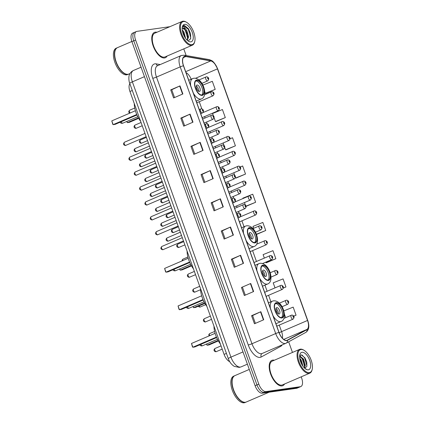 <?xml version="1.0" encoding="UTF-8"?>
<svg xmlns="http://www.w3.org/2000/svg" width="424" height="424" viewBox="0 0 424 424"><rect width="100%" height="100%" fill="white"/><g stroke="black" fill="none" stroke-linecap="round" stroke-linejoin="round"><path stroke-width="0.64" d="M229.713 361.651A8.623 4.129 -113.3 0 1 224.084 354.4L129.956 91.499A8.623 4.129 -113.3 0 1 129.866 83.698M135.065 32.166A8.623 4.129 66.7 0 0 134.546 32.309L132.691 33.104A8.623 4.129 66.7 0 0 131.901 41.621L255.105 385.718A8.623 4.129 66.7 0 0 262.191 393.186L296.615 388.299A8.623 4.129 66.7 0 0 297.134 388.156L298.989 387.361A8.623 4.129 66.7 0 1 298.469 387.504A8.623 4.129 66.7 0 0 298.989 387.361L300.844 386.561A8.623 4.129 66.7 0 0 301.639 378.044L301.204 376.835M169.892 26.686L136.92 31.365A8.623 4.129 66.7 0 0 136.401 31.509A8.623 4.129 66.7 0 0 135.606 40.026L258.81 384.123A8.623 4.129 66.7 0 0 265.896 391.591L264.046 392.391L298.469 387.504L264.046 392.391A8.623 4.129 66.7 0 1 256.96 384.918A8.623 4.129 66.7 0 0 264.046 392.391L262.191 393.186M135.606 40.026L133.756 40.826L256.96 384.918L133.756 40.826A8.623 4.129 66.7 0 1 134.546 32.309A8.623 4.129 66.7 0 0 133.756 40.826L131.901 41.621M281.955 385.925A13.796 6.604 66.7 0 0 282.781 385.692A13.796 6.604 66.7 0 0 284.557 383.996A13.796 6.604 66.7 0 1 282.781 385.692A13.796 6.604 66.7 0 1 281.955 385.925A13.796 6.604 66.7 0 1 270.931 374.805A13.796 6.604 66.7 0 1 271.89 360.347A13.796 6.604 66.7 0 0 270.931 374.805A13.796 6.604 66.7 0 0 281.955 385.925M274.344 360.23A13.796 6.604 66.7 0 0 272.717 360.114A13.796 6.604 66.7 0 0 271.89 360.347A13.796 6.604 66.7 0 1 272.717 360.114A13.796 6.604 66.7 0 1 274.344 360.23M164.528 57.956A13.796 6.604 66.7 0 0 165.355 57.728A13.796 6.604 66.7 0 0 167.125 56.026A13.796 6.604 66.7 0 1 165.355 57.728A13.796 6.604 66.7 0 1 164.528 57.956A13.796 6.604 66.7 0 1 153.504 46.836A13.796 6.604 66.7 0 1 154.463 32.378A13.796 6.604 66.7 0 0 153.504 46.836A13.796 6.604 66.7 0 0 164.528 57.956M156.912 32.266A13.796 6.604 66.7 0 0 155.29 32.15A13.796 6.604 66.7 0 0 154.463 32.378A13.796 6.604 66.7 0 1 155.29 32.15A13.796 6.604 66.7 0 1 156.912 32.266M286.598 340.398A9.196 4.404 -113.3 0 1 279.04 332.432L183.555 65.757A9.196 4.404 -113.3 0 1 184.403 56.673A9.196 4.404 -113.3 0 1 185.781 56.54L210.733 60.918A9.196 4.404 -113.3 0 1 217.464 68.868L307.548 320.464A9.196 4.404 -113.3 0 1 306.886 329.464L287.329 340.159A9.196 4.404 -113.3 0 1 287.149 340.244A9.196 4.404 -113.3 0 1 286.598 340.398M286.677 340.615A9.429 4.51 66.7 0 0 287.424 340.366L306.981 329.671A9.429 4.51 66.7 0 0 307.665 320.449L217.576 68.852A9.429 4.51 66.7 0 0 210.675 60.706L185.723 56.328A9.429 4.51 66.7 0 0 183.444 65.773L278.928 332.448A9.429 4.51 66.7 0 0 286.677 340.615M170.713 89.877L171.731 89.734L179.988 85.892L170.713 89.877L173.602 97.944L182.877 93.958L179.988 85.892M180.82 118.105L181.838 117.962L190.095 114.12L180.82 118.105L183.709 126.172L192.984 122.186L190.095 114.12M194.743 153.997L191.94 146.174L200.202 142.347L190.927 146.333L193.816 154.394L203.085 150.409L200.202 142.347M191.945 146.19L190.927 146.333M204.845 182.225L202.047 174.402L210.309 170.575L201.034 174.561L203.923 182.622L213.193 178.637L210.309 170.575M202.052 174.412L201.034 174.561M251.57 315.689L252.582 315.546L260.839 311.704L251.57 315.689L254.453 323.756L263.728 319.77L260.839 311.704M241.463 287.467L250.732 283.481L241.463 287.467L244.346 295.528L253.621 291.542L250.732 283.481M231.356 259.239L232.368 259.096L240.625 255.253L231.356 259.239L234.244 267.3L243.514 263.32L240.625 255.253M225.059 238.68L222.261 230.852L230.518 227.026L221.249 231.011L224.137 239.078L233.407 235.092L230.518 227.026M222.266 230.868L221.249 231.011M214.952 210.452L212.154 202.63L220.411 198.798L211.141 202.783L214.03 210.85L223.3 206.864L220.411 198.798M212.159 202.64L211.141 202.783M265.896 391.591L300.325 386.704A8.623 4.129 66.7 0 0 300.844 386.561M292.47 352.439L288.659 341.797M186.168 55.549L183.778 48.871M226.13 149.773L235.415 145.824L232.527 137.758L230.052 138.754M216.023 121.545L225.308 117.596L222.42 109.53L212.572 113.494L213.399 115.8M205.916 93.317L215.201 89.369L212.318 81.307L202.858 85.107M256.478 234.483L265.737 230.502L262.848 222.436L252.996 226.4L253.674 228.282M266.558 262.679L275.844 258.73L272.955 250.663L263.103 254.628L264.338 258.068M283.354 288.071L285.951 286.958L283.062 278.891L273.21 282.85L275.001 287.854M293.678 316.203L296.058 315.18L293.17 307.119L283.799 310.887M236.237 177.995L245.523 174.052L242.634 165.985L240.159 166.982M246.344 206.223L255.63 202.274L252.741 194.213L242.888 198.172L243.005 198.501M232.368 259.08L235.166 266.903M242.475 287.308L245.273 295.131M252.577 315.536L255.381 323.358M181.832 117.946L184.636 125.774M171.725 89.724L174.529 97.547M245.989 206.234L246.45 206.223M244.463 202.566L245.39 205.158M255.63 202.274L245.968 206.159M265.737 230.502L256.393 234.26M265.795 262.138L265.991 262.689L266.664 262.673M275.844 258.73L265.991 262.689M285.951 286.958L283.365 287.997M284.425 314.163L285.665 317.64M296.058 315.18L293.647 316.15M235.431 177.333L235.67 178.011L236.343 177.995M233.799 172.78L234.726 175.372M245.523 174.052L235.67 178.011M224.762 147.547L225.563 149.783L226.236 149.767M223.135 142.994L224.063 145.586M235.415 145.824L225.563 149.783M214.099 117.761L215.461 121.556L216.129 121.54M225.308 117.596L215.461 121.556M204.723 91.579L205.354 93.333L206.022 93.317M215.201 89.369L205.354 93.333M301.014 349.503A12.36 5.915 66.7 0 0 299.137 361.916A12.36 5.915 66.7 0 0 309.292 372.622A12.36 5.915 66.7 0 0 312.207 369.309A12.36 5.915 66.7 0 0 304.029 350.272A12.36 5.915 66.7 0 0 301.014 349.503M304.029 350.272L303.51 349.97A12.932 6.19 66.7 0 0 300.362 349.164A12.932 6.19 66.7 0 0 299.583 349.381A12.932 6.19 66.7 0 0 298.687 362.933A12.932 6.19 66.7 0 0 309.022 373.359A12.932 6.19 66.7 0 0 309.796 373.147A12.932 6.19 66.7 0 0 312.075 369.892L312.207 369.309M299.583 349.381L272.229 361.137A12.932 6.19 66.7 0 0 271.334 374.694A12.932 6.19 66.7 0 0 281.669 385.114A12.932 6.19 66.7 0 0 282.442 384.902L309.796 373.147M249.275 369.442L234.923 375.611A14.368 6.879 66.7 0 0 232.394 379.226A14.368 6.879 66.7 0 0 241.908 401.358A14.368 6.879 66.7 0 0 245.406 402.254A14.368 6.879 66.7 0 0 246.27 402.01L269.081 392.211M232.379 379.3A14.225 6.811 66.7 0 0 232.357 379.369A14.225 6.811 66.7 0 0 241.775 401.284A14.225 6.811 66.7 0 0 241.839 401.321M234.806 375.664A14.368 6.879 66.7 0 0 234.689 375.712A14.368 6.879 66.7 0 0 233.693 390.769A14.368 6.879 66.7 0 0 245.178 402.35A14.368 6.879 66.7 0 0 246.037 402.111A14.368 6.879 66.7 0 0 246.153 402.058M234.689 375.712L233.645 376.157A14.368 6.879 66.7 0 0 232.649 391.219A14.368 6.879 66.7 0 0 244.134 402.8A14.368 6.879 66.7 0 0 244.993 402.562L246.037 402.111M299.715 358.142L301.204 360.045L302.996 366.32M299.895 359.229L302.111 363.993L302.349 365.361M299.736 356.319L300.081 356.234L303.52 359.049L305.312 365.292L304.527 368.106M299.62 356.473L302.943 359.298L304.427 362.997L304.734 365.541L304.268 367.841M304.57 368.143A6.498 3.111 66.7 0 0 305.01 368.138L306.881 366.288L306.775 362.128L304.92 357.766L301.088 354.814L299.747 355.667M308.29 369.829A9.37 4.484 66.7 0 0 309.716 360.416A9.37 4.484 66.7 0 0 302.015 352.296A9.37 4.484 66.7 0 0 299.805 354.814A9.37 4.484 66.7 0 0 306.011 369.246A9.37 4.484 66.7 0 0 308.29 369.829M305.386 368.832L306.208 369.055L305.301 368.769M302.015 354.994L304.644 357.914L306.944 366.039M299.641 355.953L300.044 356.234M300.685 356.807L302.323 358.911L304.633 366.67M300.075 360.018L301.957 364.698M304.819 357.612L306.812 362.297M299.726 355.704L300.51 356.25M302.582 358.736L304.48 363.225M300.261 359.732L302.158 364.221M281.669 317.592A7.759 3.715 66.7 0 0 282.135 317.459A7.759 3.715 66.7 0 0 282.67 309.329A7.759 3.715 66.7 0 0 276.469 303.075A7.759 3.715 66.7 0 0 276.003 303.202A7.759 3.715 66.7 0 0 275.468 311.338A7.759 3.715 66.7 0 0 281.669 317.592M281.51 317.608A7.759 3.715 66.7 0 0 281.324 309.366A7.759 3.715 66.7 0 0 275.468 303.558M213.961 326.12A16.812 8.045 66.7 0 0 220.321 343.885M216.653 337.568L194.796 346.959L192.835 347.235L192.459 346.859L191.489 343.472L192.835 347.235L216.447 337.091M191.489 343.472L215.101 333.328M206.61 343.975L207.055 345.221L218.106 340.472M206.403 344.065L207.055 345.221L209.016 344.94L218.365 340.923M279.066 314.057A3.45 1.648 66.7 0 0 279.273 313.999A3.45 1.648 66.7 0 0 279.511 310.384A3.45 1.648 66.7 0 0 276.755 307.607A3.45 1.648 66.7 0 0 276.549 307.665A3.45 1.648 66.7 0 0 276.31 311.28A3.45 1.648 66.7 0 0 279.066 314.057M278.25 313.855A3.45 1.648 66.7 0 0 275.95 308.502M275.939 309.955A4.6 2.2 -113.3 0 1 277.19 312.864M276.183 310.935A4.023 1.924 -113.3 0 1 276.644 312.011M268.233 280.063A7.759 3.715 66.7 0 0 268.694 279.935A7.759 3.715 66.7 0 0 269.235 271.8A7.759 3.715 66.7 0 0 263.034 265.546A7.759 3.715 66.7 0 0 262.567 265.678A7.759 3.715 66.7 0 0 262.027 273.809A7.759 3.715 66.7 0 0 268.233 280.063M268.074 280.079A7.759 3.715 66.7 0 0 267.883 271.837A7.759 3.715 66.7 0 0 262.032 266.028M200.526 288.596A16.812 8.045 66.7 0 0 206.886 306.361M203.218 300.038L181.361 309.43L179.4 309.711L179.023 309.329L178.054 305.948L179.4 309.711L203.011 299.561M178.054 305.948L201.66 295.798M193.174 306.451L193.62 307.692L204.67 302.943M192.968 306.536L193.62 307.692L195.581 307.411L204.924 303.393M265.625 276.528A3.45 1.648 66.7 0 0 265.832 276.469A3.45 1.648 66.7 0 0 266.076 272.86A3.45 1.648 66.7 0 0 263.32 270.077A3.45 1.648 66.7 0 0 263.113 270.136A3.45 1.648 66.7 0 0 262.869 273.75A3.45 1.648 66.7 0 0 265.625 276.528M264.809 276.331A3.45 1.648 66.7 0 0 262.509 270.973M262.498 272.425A4.6 2.2 -113.3 0 1 263.749 275.34M262.748 273.411A4.023 1.924 -113.3 0 1 263.209 274.482M254.792 242.533A7.759 3.715 66.7 0 0 255.259 242.406A7.759 3.715 66.7 0 0 255.799 234.276A7.759 3.715 66.7 0 0 249.598 228.017A7.759 3.715 66.7 0 0 249.132 228.149A7.759 3.715 66.7 0 0 248.591 236.279A7.759 3.715 66.7 0 0 254.792 242.533M254.633 242.549A7.759 3.715 66.7 0 0 254.448 234.308A7.759 3.715 66.7 0 0 248.597 228.499M187.085 251.066A16.812 8.045 66.7 0 0 193.45 268.832M189.777 262.509L167.925 271.906L165.964 272.181L165.588 271.805L164.618 268.418L165.964 272.181L189.576 262.032M164.618 268.418L188.224 258.269M179.739 268.922L180.184 270.162L191.229 265.413M179.527 269.012L180.184 270.162L182.14 269.887L191.489 265.869M252.19 239.004A3.45 1.648 66.7 0 0 252.397 238.945A3.45 1.648 66.7 0 0 252.635 235.331A3.45 1.648 66.7 0 0 249.879 232.548A3.45 1.648 66.7 0 0 249.672 232.606A3.45 1.648 66.7 0 0 249.434 236.221A3.45 1.648 66.7 0 0 252.19 239.004M251.374 238.802A3.45 1.648 66.7 0 0 249.073 233.449M249.063 234.896A4.6 2.2 -113.3 0 1 250.314 237.811M249.312 235.882A4.023 1.924 -113.3 0 1 249.773 236.952M201.972 95.002A7.759 3.715 66.7 0 0 202.434 94.875A7.759 3.715 66.7 0 0 202.974 86.745A7.759 3.715 66.7 0 0 196.773 80.486A7.759 3.715 66.7 0 0 196.307 80.618A7.759 3.715 66.7 0 0 195.766 88.748A7.759 3.715 66.7 0 0 201.972 95.002M201.813 95.018A7.759 3.715 66.7 0 0 201.623 86.777A7.759 3.715 66.7 0 0 195.771 80.968M134.265 103.535A16.812 8.045 66.7 0 0 140.625 121.301M136.957 114.978L115.1 124.37L113.139 124.651L112.763 124.274L111.793 120.888L113.139 124.651L136.751 114.501M111.793 120.888L135.399 110.738M126.914 121.391L127.359 122.631L138.41 117.883M126.707 121.481L127.359 122.631L129.32 122.356L138.664 118.338M199.365 91.473A3.45 1.648 66.7 0 0 199.572 91.414A3.45 1.648 66.7 0 0 199.815 87.8A3.45 1.648 66.7 0 0 197.059 85.017A3.45 1.648 66.7 0 0 196.853 85.076A3.45 1.648 66.7 0 0 196.609 88.69A3.45 1.648 66.7 0 0 199.365 91.473M198.549 91.271A3.45 1.648 66.7 0 0 196.248 85.918M196.238 87.365A4.6 2.2 -113.3 0 1 197.489 90.28M196.487 88.351A4.023 1.924 -113.3 0 1 196.948 89.422M183.587 21.539A12.36 5.915 66.7 0 0 181.705 33.952A12.36 5.915 66.7 0 0 191.865 44.658A12.36 5.915 66.7 0 0 194.78 41.34A12.36 5.915 66.7 0 0 186.597 22.308A12.36 5.915 66.7 0 0 183.587 21.539M186.597 22.308L186.083 22.006A12.932 6.19 66.7 0 0 182.929 21.2A12.932 6.19 66.7 0 0 182.156 21.417A12.932 6.19 66.7 0 0 181.255 34.969A12.932 6.19 66.7 0 0 191.595 45.395A12.932 6.19 66.7 0 0 192.369 45.177A12.932 6.19 66.7 0 0 194.643 41.923L194.78 41.34M182.156 21.417L154.802 33.173A12.932 6.19 66.7 0 0 153.901 46.725A12.932 6.19 66.7 0 0 164.242 57.15A12.932 6.19 66.7 0 0 165.016 56.933L192.369 45.177M131.848 41.473L117.49 47.642A14.368 6.879 66.7 0 0 114.962 51.262A14.368 6.879 66.7 0 0 124.476 73.394A14.368 6.879 66.7 0 0 127.979 74.285A14.368 6.879 66.7 0 0 128.838 74.046L130.02 73.538M114.946 51.331A14.225 6.811 66.7 0 0 114.931 51.405A14.225 6.811 66.7 0 0 124.349 73.315A14.225 6.811 66.7 0 0 124.412 73.352M117.379 47.695A14.368 6.879 66.7 0 0 117.263 47.742A14.368 6.879 66.7 0 0 116.261 62.805A14.368 6.879 66.7 0 0 127.746 74.386A14.368 6.879 66.7 0 0 128.61 74.147A14.368 6.879 66.7 0 0 128.721 74.094M117.263 47.742L116.218 48.193A14.368 6.879 66.7 0 0 115.217 63.25A14.368 6.879 66.7 0 0 126.702 74.836A14.368 6.879 66.7 0 0 127.566 74.592L128.61 74.147M182.246 29.839L183.952 32.001L185.633 38.452M182.442 31.159L183.221 32.319L184.843 37.264M187.281 40.306L188.585 37.026L186.899 30.735L185.754 29.129L183.232 28.016L182.188 28.652M182.659 28.217L185.792 30.459L187.556 34.646L187.848 37.339L187.064 40.105M188.542 40.667L190.699 38.558L190.593 33.793L188.463 28.768L184.403 25.461L183.656 25.626L182.283 27.332M190.864 41.865A9.37 4.484 66.7 0 0 192.289 32.452A9.37 4.484 66.7 0 0 184.588 24.332A9.37 4.484 66.7 0 0 182.378 26.845A9.37 4.484 66.7 0 0 188.579 41.282A9.37 4.484 66.7 0 0 190.864 41.865M182.14 27.862C182.362 26.866 182.882 26.505 183.687 26.776L185.754 29.129M183.502 25.7L188.32 29.298L190.668 37.434L190.508 39.098M183.756 28.408L185.378 30.565L187.726 38.515M182.712 32.309L184.292 36.305M188.357 28.615L190.609 33.862M185.638 30.226L187.615 34.922M182.691 31.493L184.673 36.188M226.427 353.393L224.084 354.4M132.299 90.492L129.956 91.499M144.446 76.659L132.368 81.853A5.745 0.652 160.3 0 0 129.755 83.39C128.742 81.45 128.525 76.013 129.458 74.703C130.221 72.753 131.546 71.354 133.428 70.495A11.496 5.501 66.7 0 0 132.368 81.853L230.932 357.125A11.496 5.501 66.7 0 0 240.376 367.083A11.496 5.501 66.7 0 0 241.065 366.893L247.388 364.174M243.01 351.936L230.932 357.125A5.745 0.652 160.3 0 0 228.319 358.667L129.755 83.39M296.615 388.299L300.325 386.704M255.105 385.718L258.81 384.123M282.204 344.876A14.368 6.879 -113.3 0 1 280.746 346.323L261.195 357.019A14.368 6.879 -113.3 0 1 248.241 344.945L152.757 78.27A2.873 0.323 160.3 0 0 156.477 77.078L251.957 343.753A11.496 5.501 66.7 0 0 261.407 353.711A11.496 5.501 66.7 0 0 262.096 353.515L285.834 343.313A11.496 5.501 -113.3 0 1 285.145 343.509A11.496 5.501 -113.3 0 1 275.695 333.55A2.873 0.323 -19.7 0 1 278.928 332.448M152.757 78.27A14.368 6.879 -113.3 0 1 154.94 63.839A14.368 6.879 -113.3 0 1 156.228 63.87L160.214 64.57M157.532 65.72A11.496 5.501 66.7 0 0 156.477 77.078L180.211 66.875A11.496 5.501 -113.3 0 1 181.271 55.518L157.532 65.72M306.981 329.671A2.873 2.523 -118.7 0 1 305.799 332.421L286.248 343.111A2.873 2.523 -118.7 0 1 286.057 343.207A11.496 5.501 -113.3 0 1 285.834 343.313L286.248 343.111A2.873 2.523 -118.7 0 0 287.424 340.366M305.799 332.421C309.017 330.089 309.668 326.114 307.75 320.496A2.873 0.323 160.3 0 0 307.665 320.449M217.576 68.852A2.873 0.323 -19.7 0 1 217.666 68.895L214.422 63.091C212.832 61.724 213.585 61.125 209.143 59.583L184.191 55.205L181.271 55.518M210.675 60.706A2.873 2.406 -80 0 0 209.143 59.583M185.723 56.328A2.873 2.406 -80 0 0 184.191 55.205M183.444 65.773A2.873 0.323 160.3 0 0 180.211 66.875L275.695 333.55L251.957 343.753A2.873 0.323 160.3 0 1 248.241 344.945M280.746 346.323A2.873 2.523 61.3 0 1 280.513 345.602M261.195 357.019A2.873 2.523 61.3 0 1 262.117 353.51M157.755 65.625A2.873 2.406 100 0 1 156.228 63.87M217.464 68.868L195.575 78.276M191.192 79.219A9.196 4.404 66.7 0 0 185.977 72.515M210.733 60.918L185.68 71.688M185.781 56.54L183.359 57.579M287.329 340.159L286.963 340.318M306.886 329.464L283.736 339.412M282.4 338.193A9.196 4.404 66.7 0 0 281.589 331.626L279.246 325.091M307.548 320.464L281.589 331.626A5.173 0.583 160.3 0 0 279.236 332.962M270.909 301.798L268.583 295.305M267.125 291.24L264.947 285.145M256.462 261.454L252.587 250.626M244.033 226.739L241.924 220.84M239.163 213.139L238.548 211.412M237.09 207.347L236.587 205.947M233.831 198.247L233.211 196.519M231.758 192.454L231.255 191.054M228.499 183.353L227.879 181.626M226.427 177.561L225.923 176.161M223.167 168.461L222.547 166.733M221.089 162.668L220.591 161.268M217.835 153.567L217.215 151.84M215.758 147.775L215.26 146.375M212.504 138.674L211.883 136.947M210.426 132.882L209.928 131.482M207.166 123.782L206.552 122.054M205.094 117.989L204.596 116.589M201.835 108.888L199.264 101.696M220.109 198.936L222.992 206.997M230.216 227.163L233.099 235.225M240.323 255.391L243.206 263.447M250.43 283.614L253.314 291.675M260.532 311.841L263.421 319.903M210.002 170.708L212.89 178.769M199.895 142.48L202.783 150.541M189.788 114.257L192.676 122.319M179.681 86.03L182.569 94.091M276.326 302.672A8.188 3.922 66.7 0 0 275.081 310.898A8.188 3.922 66.7 0 0 281.812 317.995A8.188 3.922 66.7 0 0 283.057 309.769A8.188 3.922 66.7 0 0 276.326 302.672M275.923 323.729L281.117 321.493A11.066 5.295 -113.3 0 1 280.455 321.678A11.066 5.295 -113.3 0 1 273.098 315.843M270.38 308.237A11.066 5.295 -113.3 0 1 272.383 301.162L273.602 300.823C282.713 300.155 288.352 318.853 281.117 321.493M202.672 345.65A2.3 1.102 -113.3 0 1 202.55 345.724A2.3 1.102 -113.3 0 1 202.412 345.761A2.3 1.102 -113.3 0 1 200.796 344.383M262.891 265.143A8.188 3.922 66.7 0 0 261.645 273.369A8.188 3.922 66.7 0 0 268.376 280.465A8.188 3.922 66.7 0 0 269.622 272.24A8.188 3.922 66.7 0 0 262.891 265.143M262.488 286.2L267.682 283.969A11.066 5.295 -113.3 0 1 267.019 284.149A11.066 5.295 -113.3 0 1 259.663 278.314M256.939 270.713A11.066 5.295 -113.3 0 1 258.947 263.638L260.166 263.293C269.272 262.626 274.916 281.324 267.682 283.969M189.237 308.121A2.3 1.102 -113.3 0 1 189.115 308.195A2.3 1.102 -113.3 0 1 188.977 308.232A2.3 1.102 -113.3 0 1 187.355 306.854M249.45 227.614A8.188 3.922 66.7 0 0 248.204 235.845A8.188 3.922 66.7 0 0 254.941 242.941A8.188 3.922 66.7 0 0 256.181 234.711A8.188 3.922 66.7 0 0 249.45 227.614M249.047 248.671L254.246 246.439A11.066 5.295 -113.3 0 1 253.584 246.625A11.066 5.295 -113.3 0 1 246.227 240.784M243.503 233.184A11.066 5.295 -113.3 0 1 245.507 226.109L246.731 225.769C255.836 225.096 261.476 243.795 254.246 246.439M175.801 270.591A2.3 1.102 -113.3 0 1 175.679 270.666A2.3 1.102 -113.3 0 1 175.541 270.703A2.3 1.102 -113.3 0 1 173.919 269.325M196.63 80.083A8.188 3.922 66.7 0 0 195.385 88.314A8.188 3.922 66.7 0 0 202.116 95.405A8.188 3.922 66.7 0 0 203.361 87.18A8.188 3.922 66.7 0 0 196.63 80.083M196.227 101.14L201.421 98.909A11.066 5.295 -113.3 0 1 200.759 99.094A11.066 5.295 -113.3 0 1 193.402 93.254M190.678 85.653A11.066 5.295 -113.3 0 1 192.682 78.578L193.906 78.233C203.011 77.566 208.656 96.264 201.421 98.909M122.976 123.061A2.3 1.102 -113.3 0 1 122.854 123.135A2.3 1.102 -113.3 0 1 122.716 123.172A2.3 1.102 -113.3 0 1 121.094 121.794M161.878 246.461A1.723 0.827 66.7 0 0 161.777 246.487A1.723 0.827 66.7 0 0 161.655 248.294A1.723 0.827 66.7 0 0 163.033 249.683A1.723 0.827 66.7 0 0 163.139 249.657A1.723 0.827 66.7 0 0 163.229 249.603M238.044 217.931L239.804 217.173A2.157 1.034 -113.3 0 1 239.677 217.21A2.157 1.034 -113.3 0 1 237.954 215.472A2.157 1.034 -113.3 0 1 238.103 213.214A2.157 1.034 -113.3 0 1 238.235 213.177M240.355 215.366A0.721 0.345 66.7 0 0 240.466 214.645A0.721 0.345 66.7 0 0 239.873 214.025A0.721 0.345 66.7 0 0 239.767 214.745A0.721 0.345 66.7 0 0 240.355 215.366M156.546 231.568A1.723 0.827 66.7 0 0 156.445 231.594A1.723 0.827 66.7 0 0 156.323 233.401A1.723 0.827 66.7 0 0 157.702 234.79A1.723 0.827 66.7 0 0 157.808 234.763A1.723 0.827 66.7 0 0 157.898 234.711M232.712 203.038L234.472 202.28A2.157 1.034 -113.3 0 1 234.345 202.317A2.157 1.034 -113.3 0 1 232.622 200.578A2.157 1.034 -113.3 0 1 232.771 198.321A2.157 1.034 -113.3 0 1 232.903 198.284M235.023 200.472A0.721 0.345 66.7 0 0 235.129 199.752A0.721 0.345 66.7 0 0 234.541 199.132A0.721 0.345 66.7 0 0 234.43 199.852A0.721 0.345 66.7 0 0 235.023 200.472M151.214 216.675A1.723 0.827 66.7 0 0 151.114 216.701A1.723 0.827 66.7 0 0 150.992 218.508A1.723 0.827 66.7 0 0 152.37 219.897A1.723 0.827 66.7 0 0 152.476 219.871A1.723 0.827 66.7 0 0 152.566 219.818M227.381 188.145L229.14 187.387A2.157 1.034 -113.3 0 1 229.013 187.424A2.157 1.034 -113.3 0 1 227.291 185.686A2.157 1.034 -113.3 0 1 227.439 183.428A2.157 1.034 -113.3 0 1 227.566 183.391M229.691 185.585A0.721 0.345 66.7 0 0 229.797 184.859A0.721 0.345 66.7 0 0 229.209 184.239A0.721 0.345 66.7 0 0 229.098 184.959A0.721 0.345 66.7 0 0 229.691 185.585M145.882 201.782A1.723 0.827 66.7 0 0 145.777 201.808A1.723 0.827 66.7 0 0 145.66 203.615A1.723 0.827 66.7 0 0 147.038 205.004A1.723 0.827 66.7 0 0 147.139 204.978A1.723 0.827 66.7 0 0 147.234 204.924M222.043 173.252L223.808 172.494A2.157 1.034 -113.3 0 1 223.681 172.531A2.157 1.034 -113.3 0 1 221.959 170.793A2.157 1.034 -113.3 0 1 222.107 168.535A2.157 1.034 -113.3 0 1 222.234 168.498M224.36 170.692A0.721 0.345 66.7 0 0 224.466 169.966A0.721 0.345 66.7 0 0 223.877 169.346A0.721 0.345 66.7 0 0 223.766 170.066A0.721 0.345 66.7 0 0 224.36 170.692M140.551 186.889A1.723 0.827 66.7 0 0 140.445 186.915A1.723 0.827 66.7 0 0 140.328 188.722A1.723 0.827 66.7 0 0 141.706 190.111A1.723 0.827 66.7 0 0 141.807 190.084A1.723 0.827 66.7 0 0 141.902 190.032M216.712 158.359L218.477 157.601A2.157 1.034 -113.3 0 1 218.349 157.638A2.157 1.034 -113.3 0 1 216.627 155.899A2.157 1.034 -113.3 0 1 216.775 153.642A2.157 1.034 -113.3 0 1 216.903 153.605M219.023 155.799A0.721 0.345 66.7 0 0 219.134 155.073A0.721 0.345 66.7 0 0 218.546 154.453A0.721 0.345 66.7 0 0 218.434 155.173A0.721 0.345 66.7 0 0 219.023 155.799M135.219 171.996A1.723 0.827 66.7 0 0 135.113 172.022A1.723 0.827 66.7 0 0 134.996 173.829A1.723 0.827 66.7 0 0 136.374 175.223A1.723 0.827 66.7 0 0 136.475 175.192A1.723 0.827 66.7 0 0 136.57 175.138M211.38 143.466L213.145 142.708A2.157 1.034 -113.3 0 1 213.012 142.745A2.157 1.034 -113.3 0 1 211.29 141.007A2.157 1.034 -113.3 0 1 211.444 138.749A2.157 1.034 -113.3 0 1 211.571 138.712M213.691 140.906A0.721 0.345 66.7 0 0 213.802 140.18A0.721 0.345 66.7 0 0 213.214 139.56A0.721 0.345 66.7 0 0 213.102 140.28A0.721 0.345 66.7 0 0 213.691 140.906M129.887 157.103A1.723 0.827 66.7 0 0 129.781 157.129A1.723 0.827 66.7 0 0 129.665 158.936A1.723 0.827 66.7 0 0 131.043 160.33A1.723 0.827 66.7 0 0 131.143 160.298A1.723 0.827 66.7 0 0 131.233 160.246M206.048 128.573L207.813 127.815A2.157 1.034 -113.3 0 1 207.681 127.852A2.157 1.034 -113.3 0 1 205.958 126.114A2.157 1.034 -113.3 0 1 206.112 123.856A2.157 1.034 -113.3 0 1 206.239 123.819M208.359 126.013A0.721 0.345 66.7 0 0 208.47 125.287A0.721 0.345 66.7 0 0 207.877 124.667A0.721 0.345 66.7 0 0 207.771 125.387A0.721 0.345 66.7 0 0 208.359 126.013M124.555 142.21A1.723 0.827 66.7 0 0 124.449 142.236A1.723 0.827 66.7 0 0 124.327 144.043A1.723 0.827 66.7 0 0 125.705 145.437A1.723 0.827 66.7 0 0 125.811 145.406A1.723 0.827 66.7 0 0 125.902 145.353M200.716 113.68L202.481 112.922A2.157 1.034 -113.3 0 1 202.349 112.959A2.157 1.034 -113.3 0 1 200.626 111.221A2.157 1.034 -113.3 0 1 200.775 108.963A2.157 1.034 -113.3 0 1 200.907 108.926M203.027 111.12A0.721 0.345 66.7 0 0 203.138 110.394A0.721 0.345 66.7 0 0 202.545 109.774A0.721 0.345 66.7 0 0 202.439 110.494A0.721 0.345 66.7 0 0 203.027 111.12M167.162 237.885A1.723 0.827 66.7 0 0 167.061 237.912A1.723 0.827 66.7 0 0 166.939 239.719A1.723 0.827 66.7 0 0 168.317 241.113A1.723 0.827 66.7 0 0 168.423 241.081A1.723 0.827 66.7 0 0 168.513 241.028M236.089 212.466L245.088 208.597A2.157 1.034 -113.3 0 1 244.961 208.635A2.157 1.034 -113.3 0 1 243.238 206.896A2.157 1.034 -113.3 0 1 243.387 204.638A2.157 1.034 -113.3 0 1 243.514 204.601M245.157 205.449A0.721 0.345 66.7 0 0 245.046 206.17A0.721 0.345 66.7 0 0 245.639 206.795A0.721 0.345 66.7 0 0 245.745 206.069A0.721 0.345 66.7 0 0 245.157 205.449M161.83 222.992A1.723 0.827 66.7 0 0 161.73 223.019A1.723 0.827 66.7 0 0 161.608 224.826A1.723 0.827 66.7 0 0 162.986 226.22A1.723 0.827 66.7 0 0 163.086 226.188A1.723 0.827 66.7 0 0 163.182 226.135M230.757 197.573L239.756 193.704A2.157 1.034 -113.3 0 1 239.629 193.742A2.157 1.034 -113.3 0 1 237.906 192.003A2.157 1.034 -113.3 0 1 238.055 189.745A2.157 1.034 -113.3 0 1 238.182 189.708M239.825 190.556A0.721 0.345 66.7 0 0 239.714 191.277A0.721 0.345 66.7 0 0 240.307 191.902A0.721 0.345 66.7 0 0 240.413 191.176A0.721 0.345 66.7 0 0 239.825 190.556M156.498 208.099A1.723 0.827 66.7 0 0 156.392 208.126A1.723 0.827 66.7 0 0 156.276 209.933A1.723 0.827 66.7 0 0 157.654 211.327A1.723 0.827 66.7 0 0 157.755 211.295A1.723 0.827 66.7 0 0 157.85 211.242M225.42 182.68L234.424 178.811A2.157 1.034 -113.3 0 1 234.297 178.849A2.157 1.034 -113.3 0 1 232.575 177.11A2.157 1.034 -113.3 0 1 232.723 174.852A2.157 1.034 -113.3 0 1 232.85 174.815M234.493 175.663A0.721 0.345 66.7 0 0 234.382 176.384A0.721 0.345 66.7 0 0 234.97 177.009A0.721 0.345 66.7 0 0 235.082 176.283A0.721 0.345 66.7 0 0 234.493 175.663M151.167 193.206A1.723 0.827 66.7 0 0 151.061 193.233A1.723 0.827 66.7 0 0 150.944 195.04A1.723 0.827 66.7 0 0 152.322 196.434A1.723 0.827 66.7 0 0 152.423 196.402A1.723 0.827 66.7 0 0 152.518 196.349M220.088 167.787L229.093 163.918A2.157 1.034 -113.3 0 1 228.96 163.956A2.157 1.034 -113.3 0 1 227.238 162.217A2.157 1.034 -113.3 0 1 227.391 159.959A2.157 1.034 -113.3 0 1 227.518 159.922M229.161 160.77A0.721 0.345 66.7 0 0 229.05 161.491A0.721 0.345 66.7 0 0 229.638 162.116A0.721 0.345 66.7 0 0 229.75 161.396A0.721 0.345 66.7 0 0 229.161 160.77M145.835 178.313A1.723 0.827 66.7 0 0 145.729 178.34A1.723 0.827 66.7 0 0 145.612 180.147A1.723 0.827 66.7 0 0 146.99 181.541A1.723 0.827 66.7 0 0 147.091 181.509A1.723 0.827 66.7 0 0 147.181 181.456M214.756 152.9L223.761 149.031A2.157 1.034 -113.3 0 1 223.628 149.062A2.157 1.034 -113.3 0 1 221.906 147.324A2.157 1.034 -113.3 0 1 222.059 145.066A2.157 1.034 -113.3 0 1 222.187 145.029M223.824 145.877A0.721 0.345 66.7 0 0 223.718 146.598A0.721 0.345 66.7 0 0 224.307 147.223A0.721 0.345 66.7 0 0 224.418 146.503A0.721 0.345 66.7 0 0 223.824 145.877M140.503 163.42A1.723 0.827 66.7 0 0 140.397 163.447A1.723 0.827 66.7 0 0 140.275 165.254A1.723 0.827 66.7 0 0 141.653 166.648A1.723 0.827 66.7 0 0 141.759 166.616A1.723 0.827 66.7 0 0 141.849 166.563M209.424 138.007L218.429 134.138A2.157 1.034 -113.3 0 1 218.296 134.169A2.157 1.034 -113.3 0 1 216.574 132.436A2.157 1.034 -113.3 0 1 216.722 130.173A2.157 1.034 -113.3 0 1 216.855 130.142M218.493 130.984A0.721 0.345 66.7 0 0 218.387 131.705A0.721 0.345 66.7 0 0 218.975 132.33A0.721 0.345 66.7 0 0 219.086 131.61A0.721 0.345 66.7 0 0 218.493 130.984M135.166 148.527A1.723 0.827 66.7 0 0 135.065 148.554A1.723 0.827 66.7 0 0 134.943 150.361A1.723 0.827 66.7 0 0 136.321 151.755A1.723 0.827 66.7 0 0 136.427 151.723A1.723 0.827 66.7 0 0 136.517 151.67M204.092 123.114L213.097 119.245A2.157 1.034 -113.3 0 1 212.965 119.277A2.157 1.034 -113.3 0 1 211.242 117.543A2.157 1.034 -113.3 0 1 211.391 115.28A2.157 1.034 -113.3 0 1 211.523 115.248M213.161 116.091A0.721 0.345 66.7 0 0 213.055 116.812A0.721 0.345 66.7 0 0 213.643 117.437A0.721 0.345 66.7 0 0 213.754 116.717A0.721 0.345 66.7 0 0 213.161 116.091M215.106 348.454A1.723 0.827 66.7 0 0 215 348.48A1.723 0.827 66.7 0 0 214.883 350.288A1.723 0.827 66.7 0 0 216.261 351.681A1.723 0.827 66.7 0 0 216.362 351.65A1.723 0.827 66.7 0 0 216.457 351.597M276.793 326.146L293.032 319.166A2.157 1.034 -113.3 0 1 292.904 319.203A2.157 1.034 -113.3 0 1 291.182 317.465A2.157 1.034 -113.3 0 1 291.33 315.207A2.157 1.034 -113.3 0 1 291.458 315.17M293.101 316.018A0.721 0.345 66.7 0 0 292.989 316.739A0.721 0.345 66.7 0 0 293.578 317.364A0.721 0.345 66.7 0 0 293.689 316.638A0.721 0.345 66.7 0 0 293.101 316.018M209.774 333.561A1.723 0.827 66.7 0 0 209.668 333.587A1.723 0.827 66.7 0 0 209.668 335.66M282.034 306.711L287.7 304.273A2.157 1.034 -113.3 0 1 287.567 304.31A2.157 1.034 -113.3 0 1 285.845 302.572A2.157 1.034 -113.3 0 1 285.999 300.314A2.157 1.034 -113.3 0 1 286.126 300.277M287.769 301.125A0.721 0.345 66.7 0 0 287.658 301.846A0.721 0.345 66.7 0 0 288.246 302.471A0.721 0.345 66.7 0 0 288.357 301.745A0.721 0.345 66.7 0 0 287.769 301.125M204.442 318.668A1.723 0.827 66.7 0 0 204.336 318.694A1.723 0.827 66.7 0 0 204.22 320.502A1.723 0.827 66.7 0 0 205.598 321.896A1.723 0.827 66.7 0 0 205.698 321.864A1.723 0.827 66.7 0 0 205.788 321.811M266.124 296.36L282.368 289.38A2.157 1.034 -113.3 0 1 282.236 289.417A2.157 1.034 -113.3 0 1 280.513 287.679A2.157 1.034 -113.3 0 1 280.667 285.421A2.157 1.034 -113.3 0 1 280.794 285.384M282.432 286.232A0.721 0.345 66.7 0 0 282.326 286.953A0.721 0.345 66.7 0 0 282.914 287.578A0.721 0.345 66.7 0 0 283.025 286.852A0.721 0.345 66.7 0 0 282.432 286.232M199.031 305.932A1.723 0.827 66.7 0 0 200.261 307.002A1.723 0.827 66.7 0 0 200.367 306.971A1.723 0.827 66.7 0 0 200.457 306.918M271.016 277.079L277.036 274.487A2.157 1.034 -113.3 0 1 276.904 274.524A2.157 1.034 -113.3 0 1 275.181 272.786A2.157 1.034 -113.3 0 1 275.33 270.528A2.157 1.034 -113.3 0 1 275.462 270.491M277.1 271.339A0.721 0.345 66.7 0 0 276.994 272.06A0.721 0.345 66.7 0 0 277.582 272.685A0.721 0.345 66.7 0 0 277.694 271.959A0.721 0.345 66.7 0 0 277.1 271.339M193.773 288.882A1.723 0.827 66.7 0 0 193.673 288.908A1.723 0.827 66.7 0 0 193.551 290.716A1.723 0.827 66.7 0 0 194.929 292.11A1.723 0.827 66.7 0 0 195.035 292.078A1.723 0.827 66.7 0 0 195.125 292.025M262.578 263.521L271.699 259.594A2.157 1.034 -113.3 0 1 271.572 259.631A2.157 1.034 -113.3 0 1 269.849 257.893A2.157 1.034 -113.3 0 1 269.998 255.635A2.157 1.034 -113.3 0 1 270.13 255.598M271.768 256.446A0.721 0.345 66.7 0 0 271.662 257.167A0.721 0.345 66.7 0 0 272.25 257.792A0.721 0.345 66.7 0 0 272.362 257.071A0.721 0.345 66.7 0 0 271.768 256.446M188.442 273.989A1.723 0.827 66.7 0 0 188.341 274.015A1.723 0.827 66.7 0 0 188.219 275.823A1.723 0.827 66.7 0 0 189.597 277.216A1.723 0.827 66.7 0 0 189.703 277.185A1.723 0.827 66.7 0 0 189.793 277.132M250.128 251.686L266.367 244.706A2.157 1.034 -113.3 0 1 266.24 244.738A2.157 1.034 -113.3 0 1 264.518 243A2.157 1.034 -113.3 0 1 264.666 240.742A2.157 1.034 -113.3 0 1 264.799 240.705M266.436 241.553A0.721 0.345 66.7 0 0 266.325 242.274A0.721 0.345 66.7 0 0 266.919 242.899A0.721 0.345 66.7 0 0 267.025 242.178A0.721 0.345 66.7 0 0 266.436 241.553M183.11 259.096A1.723 0.827 66.7 0 0 183.009 259.122A1.723 0.827 66.7 0 0 182.781 260.612M255.46 232.209L261.036 229.813A2.157 1.034 -113.3 0 1 260.908 229.845A2.157 1.034 -113.3 0 1 259.186 228.112A2.157 1.034 -113.3 0 1 259.334 225.849A2.157 1.034 -113.3 0 1 259.462 225.812M261.104 226.66A0.721 0.345 66.7 0 0 260.993 227.381A0.721 0.345 66.7 0 0 261.587 228.006A0.721 0.345 66.7 0 0 261.693 227.285A0.721 0.345 66.7 0 0 261.104 226.66M177.778 244.203A1.723 0.827 66.7 0 0 177.677 244.229A1.723 0.827 66.7 0 0 177.555 246.037A1.723 0.827 66.7 0 0 178.933 247.431A1.723 0.827 66.7 0 0 179.034 247.399A1.723 0.827 66.7 0 0 179.129 247.346M239.465 221.9L255.704 214.92A2.157 1.034 -113.3 0 1 255.577 214.952A2.157 1.034 -113.3 0 1 253.854 213.219A2.157 1.034 -113.3 0 1 254.003 210.956A2.157 1.034 -113.3 0 1 254.13 210.924M255.773 211.767A0.721 0.345 66.7 0 0 255.661 212.488A0.721 0.345 66.7 0 0 256.255 213.113A0.721 0.345 66.7 0 0 256.361 212.392A0.721 0.345 66.7 0 0 255.773 211.767M172.446 229.31A1.723 0.827 66.7 0 0 172.34 229.336A1.723 0.827 66.7 0 0 172.224 231.144A1.723 0.827 66.7 0 0 173.602 232.538A1.723 0.827 66.7 0 0 173.702 232.506A1.723 0.827 66.7 0 0 173.798 232.453M234.133 207.007L250.372 200.027A2.157 1.034 -113.3 0 1 250.245 200.059A2.157 1.034 -113.3 0 1 248.522 198.326A2.157 1.034 -113.3 0 1 248.671 196.063A2.157 1.034 -113.3 0 1 248.798 196.031M250.441 196.874A0.721 0.345 66.7 0 0 250.33 197.595A0.721 0.345 66.7 0 0 250.923 198.22A0.721 0.345 66.7 0 0 251.029 197.499A0.721 0.345 66.7 0 0 250.441 196.874M167.114 214.417A1.723 0.827 66.7 0 0 167.008 214.443A1.723 0.827 66.7 0 0 166.892 216.251A1.723 0.827 66.7 0 0 168.27 217.644A1.723 0.827 66.7 0 0 168.37 217.613A1.723 0.827 66.7 0 0 168.466 217.56M228.801 192.114L245.04 185.134A2.157 1.034 -113.3 0 1 244.913 185.166A2.157 1.034 -113.3 0 1 243.185 183.433A2.157 1.034 -113.3 0 1 243.339 181.17A2.157 1.034 -113.3 0 1 243.466 181.138M245.109 181.981A0.721 0.345 66.7 0 0 244.998 182.702A0.721 0.345 66.7 0 0 245.586 183.327A0.721 0.345 66.7 0 0 245.697 182.606A0.721 0.345 66.7 0 0 245.109 181.981M161.782 199.524A1.723 0.827 66.7 0 0 161.677 199.556A1.723 0.827 66.7 0 0 161.56 201.358A1.723 0.827 66.7 0 0 162.938 202.752A1.723 0.827 66.7 0 0 163.039 202.72A1.723 0.827 66.7 0 0 163.129 202.667M223.464 177.221L239.708 170.241A2.157 1.034 -113.3 0 1 239.576 170.273A2.157 1.034 -113.3 0 1 237.853 168.54A2.157 1.034 -113.3 0 1 238.007 166.277A2.157 1.034 -113.3 0 1 238.134 166.245M239.772 167.088A0.721 0.345 66.7 0 0 239.666 167.809A0.721 0.345 66.7 0 0 240.254 168.434A0.721 0.345 66.7 0 0 240.366 167.713A0.721 0.345 66.7 0 0 239.772 167.088M156.451 184.631A1.723 0.827 66.7 0 0 156.345 184.663A1.723 0.827 66.7 0 0 156.223 186.47A1.723 0.827 66.7 0 0 157.601 187.858A1.723 0.827 66.7 0 0 157.707 187.827A1.723 0.827 66.7 0 0 157.797 187.774M218.132 162.328L234.377 155.348A2.157 1.034 -113.3 0 1 234.244 155.38A2.157 1.034 -113.3 0 1 232.522 153.647A2.157 1.034 -113.3 0 1 232.67 151.384A2.157 1.034 -113.3 0 1 232.803 151.352M234.44 152.195A0.721 0.345 66.7 0 0 234.334 152.916A0.721 0.345 66.7 0 0 234.923 153.541A0.721 0.345 66.7 0 0 235.034 152.82A0.721 0.345 66.7 0 0 234.44 152.195M151.114 169.738A1.723 0.827 66.7 0 0 151.013 169.77A1.723 0.827 66.7 0 0 150.891 171.577A1.723 0.827 66.7 0 0 152.269 172.966A1.723 0.827 66.7 0 0 152.375 172.934A1.723 0.827 66.7 0 0 152.465 172.881M212.8 147.435L229.045 140.455A2.157 1.034 -113.3 0 1 228.912 140.487A2.157 1.034 -113.3 0 1 227.19 138.754A2.157 1.034 -113.3 0 1 227.338 136.491A2.157 1.034 -113.3 0 1 227.471 136.459M229.108 137.302A0.721 0.345 66.7 0 0 229.002 138.023A0.721 0.345 66.7 0 0 229.591 138.648A0.721 0.345 66.7 0 0 229.702 137.927A0.721 0.345 66.7 0 0 229.108 137.302M145.782 154.845A1.723 0.827 66.7 0 0 145.681 154.877A1.723 0.827 66.7 0 0 145.559 156.684A1.723 0.827 66.7 0 0 146.937 158.073A1.723 0.827 66.7 0 0 147.043 158.041A1.723 0.827 66.7 0 0 147.133 157.988M207.469 132.542L223.708 125.562A2.157 1.034 -113.3 0 1 223.581 125.594A2.157 1.034 -113.3 0 1 221.858 123.861A2.157 1.034 -113.3 0 1 222.006 121.598A2.157 1.034 -113.3 0 1 222.139 121.566M223.777 122.409A0.721 0.345 66.7 0 0 223.671 123.13A0.721 0.345 66.7 0 0 224.259 123.755A0.721 0.345 66.7 0 0 224.37 123.034A0.721 0.345 66.7 0 0 223.777 122.409M140.45 139.952A1.723 0.827 66.7 0 0 140.349 139.984A1.723 0.827 66.7 0 0 140.227 141.791A1.723 0.827 66.7 0 0 141.605 143.179A1.723 0.827 66.7 0 0 141.711 143.148A1.723 0.827 66.7 0 0 141.802 143.095M202.137 117.649L218.376 110.669A2.157 1.034 -113.3 0 1 218.249 110.706A2.157 1.034 -113.3 0 1 216.526 108.968A2.157 1.034 -113.3 0 1 216.675 106.705A2.157 1.034 -113.3 0 1 216.807 106.673M218.445 107.516A0.721 0.345 66.7 0 0 218.334 108.237A0.721 0.345 66.7 0 0 218.927 108.862A0.721 0.345 66.7 0 0 219.033 108.141A0.721 0.345 66.7 0 0 218.445 107.516M135.118 125.059A1.723 0.827 66.7 0 0 135.018 125.091A1.723 0.827 66.7 0 0 134.896 126.898A1.723 0.827 66.7 0 0 136.274 128.287A1.723 0.827 66.7 0 0 136.38 128.255A1.723 0.827 66.7 0 0 136.47 128.202M196.805 102.756L213.044 95.776A2.157 1.034 -113.3 0 1 212.917 95.813A2.157 1.034 -113.3 0 1 211.194 94.075A2.157 1.034 -113.3 0 1 211.343 91.812A2.157 1.034 -113.3 0 1 211.47 91.78M213.113 92.623A0.721 0.345 66.7 0 0 213.002 93.344A0.721 0.345 66.7 0 0 213.595 93.969A0.721 0.345 66.7 0 0 213.701 93.248A0.721 0.345 66.7 0 0 213.113 92.623M129.786 110.166A1.723 0.827 66.7 0 0 129.68 110.198A1.723 0.827 66.7 0 0 129.378 111.364A1.723 0.827 66.7 0 0 130.163 112.991M201.893 83.385L207.712 80.883A2.157 1.034 -113.3 0 1 207.585 80.92A2.157 1.034 -113.3 0 1 205.863 79.182A2.157 1.034 -113.3 0 1 206.011 76.924A2.157 1.034 -113.3 0 1 206.138 76.887M207.781 77.73A0.721 0.345 66.7 0 0 207.67 78.456A0.721 0.345 66.7 0 0 208.263 79.076A0.721 0.345 66.7 0 0 208.369 78.355A0.721 0.345 66.7 0 0 207.781 77.73M241.065 366.893L239.258 367.401L234.239 366.363C231.414 364.523 229.442 361.958 228.319 358.667M133.428 70.495L141.059 67.215M307.75 320.496L217.666 68.895M136.401 31.509L134.546 32.309M268.45 302.853L272.383 301.162M217.48 339.306L202.55 345.724A2.3 2.3 0 0 1 199.709 344.85M255.015 265.329L258.947 263.638M204.045 301.777L189.115 308.195A2.3 2.3 0 0 1 186.269 307.321M241.574 227.799L245.507 226.109M190.609 264.247L175.679 270.666A2.3 2.3 0 0 1 172.833 269.791M188.754 80.269L192.682 78.578M137.784 116.717L122.854 123.135A2.3 2.3 0 0 1 120.008 122.26M183.454 240.922L162.758 249.763C160.659 249.286 160.336 248.194 161.777 246.487L182.293 237.673M239.804 217.173C242.168 214.74 239.735 212.885 238.511 213.097L236.587 213.866M178.122 226.029L157.421 234.869C155.327 234.393 155.004 233.301 156.445 231.594L176.956 222.78M234.472 202.28C236.831 199.847 234.403 197.992 233.179 198.204L231.255 198.973M172.791 211.136L152.089 219.977C149.995 219.5 149.672 218.408 151.114 216.701L171.625 207.887M229.14 187.387C231.499 184.954 229.071 183.099 227.847 183.311L225.923 184.08M167.459 196.243L146.757 205.084C144.663 204.607 144.34 203.515 145.777 201.808L166.293 192.994M223.808 172.494C226.167 170.061 223.739 168.206 222.515 168.418L220.591 169.187M162.127 181.35L141.425 190.191C139.332 189.714 139.003 188.622 140.445 186.915L160.961 178.101M218.477 157.601C220.835 155.168 218.402 153.313 217.183 153.53L215.26 154.294M156.795 166.457L136.093 175.298C134 174.821 133.671 173.729 135.113 172.022L155.629 163.208M213.145 142.708C215.503 140.275 213.071 138.42 211.852 138.637L209.928 139.401M151.463 151.564L130.762 160.404C128.668 159.928 128.34 158.836 129.781 157.129L150.297 148.315M207.813 127.815C210.172 125.382 207.739 123.527 206.52 123.744L204.591 124.508M146.132 136.671L125.43 145.512C123.336 145.035 123.008 143.943 124.449 142.236L144.966 133.422M202.481 112.922C204.84 110.489 202.407 108.634 201.188 108.851L199.259 109.615M180.333 232.209L167.061 237.912C165.042 239.581 166.531 241.139 168.037 241.187L181.499 235.463M234.631 208.401L243.795 204.527C245.019 204.31 247.446 206.165 245.088 208.597M175.001 217.316L161.73 223.019C159.71 224.688 161.2 226.246 162.705 226.294L176.167 220.57M229.299 193.508L238.463 189.634C239.687 189.417 242.115 191.272 239.756 193.704M169.669 202.423L156.392 208.126C154.378 209.795 155.868 211.353 157.373 211.401L170.835 205.677M223.967 178.615L233.131 174.741C234.355 174.524 236.783 176.379 234.424 178.811M164.337 187.53L151.061 193.233C149.047 194.902 150.536 196.46 152.041 196.508L165.503 190.784M218.636 163.722L227.799 159.848C229.018 159.631 231.451 161.486 229.093 163.918M159.005 172.637L145.729 178.34C143.715 180.009 145.204 181.567 146.709 181.615L160.171 175.891M213.304 148.829L222.468 144.955C223.687 144.738 226.119 146.593 223.761 149.031M153.673 157.744L140.397 163.447C138.383 165.116 139.872 166.674 141.377 166.722L154.839 160.998M207.967 133.936L217.136 130.062C218.355 129.845 220.787 131.7 218.429 134.138M148.342 142.851L135.065 148.554C133.051 150.223 134.541 151.781 136.046 151.829L149.508 146.105M202.635 119.043L211.799 115.169C213.023 114.952 215.456 116.807 213.097 119.245M221.037 345.889L215 348.48C212.986 350.15 214.475 351.708 215.98 351.756L222.203 349.143M283.942 318.382L291.739 315.096C292.958 314.878 295.39 316.733 293.032 319.166M214.613 331.462L209.668 333.587L208.852 334.451L208.979 335.956M279.358 303.171L286.407 300.203C287.626 299.985 290.058 301.84 287.7 304.273M210.373 316.103L204.336 318.694C202.322 320.364 203.812 321.922 205.317 321.97L211.539 319.357M264.671 292.295L281.075 285.31C282.294 285.092 284.727 286.947 282.368 289.38M198.347 306.223L198.898 306.822L199.985 307.077L205.709 304.676M270.173 272.749L275.743 270.417C276.962 270.199 279.395 272.054 277.036 274.487M199.709 286.317L193.673 288.908C191.659 290.578 193.143 292.136 194.653 292.184L200.557 289.703M254.003 262.509L270.406 255.524C271.63 255.306 274.063 257.161 271.699 259.594M194.377 271.424L188.341 274.015C186.327 275.685 187.811 277.243 189.316 277.291L195.543 274.678M256.679 244.176L265.074 240.631C266.298 240.413 268.731 242.268 266.367 244.706M187.885 257.029L183.009 259.122L182.188 259.986L182.113 260.898M252.953 228.594L259.742 225.738C260.967 225.52 263.394 227.375 261.036 229.813M183.714 241.638L177.677 244.229C175.658 245.899 177.147 247.457 178.652 247.505L184.875 244.892M240.291 216.85L254.411 210.845C255.635 210.627 258.062 212.482 255.704 214.92M178.377 226.745L172.34 229.336C170.326 231.006 171.815 232.564 173.321 232.612L179.543 229.999M234.96 201.957L249.079 195.952C250.303 195.734 252.731 197.589 250.372 200.027M173.045 211.852L167.008 214.443C164.994 216.113 166.484 217.671 167.989 217.724L174.211 215.106M229.628 187.064L243.747 181.059C244.966 180.841 247.399 182.696 245.04 185.134M167.713 196.959L161.677 199.556C159.662 201.22 161.152 202.778 162.657 202.831L168.879 200.213M224.296 172.171L238.415 166.166C239.634 165.948 242.067 167.803 239.708 170.241M162.381 182.066L156.345 184.663C154.331 186.327 155.82 187.885 157.325 187.938L163.547 185.32M218.964 157.278L233.083 151.273C234.302 151.055 236.735 152.91 234.377 155.348M157.05 167.173L151.013 169.77C148.999 171.434 150.488 172.992 151.993 173.045L158.216 170.427M213.627 142.385L227.746 136.38C228.971 136.162 231.403 138.017 229.045 140.455M151.718 152.28L145.681 154.877C143.667 156.541 145.151 158.099 146.662 158.152L152.884 155.534M208.295 127.492L222.415 121.487C223.639 121.269 226.072 123.124 223.708 125.562M146.386 137.387L140.349 139.984C138.33 141.648 139.819 143.211 141.325 143.259L147.547 140.641M202.964 112.599L217.083 106.594C218.307 106.376 220.734 108.231 218.376 110.669M141.054 122.494L135.018 125.091C132.998 126.755 134.488 128.318 135.993 128.366L142.215 125.748M204.554 94.732L211.751 91.701C212.975 91.483 215.403 93.338 213.044 95.776M134.737 108.025L129.68 110.198L128.779 111.364L128.917 112.408L129.601 113.235M198.957 79.956L206.419 76.808C207.643 76.59 210.071 78.451 207.712 80.883"/></g></svg>
